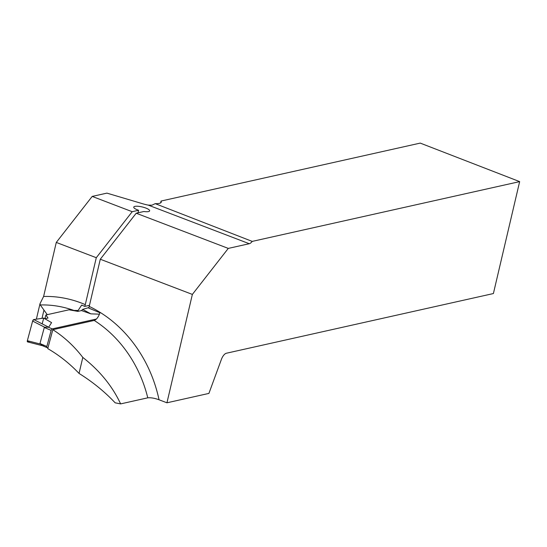 <?xml version="1.0" encoding="UTF-8"?>
<svg xmlns="http://www.w3.org/2000/svg" width="547" height="547" viewBox="0 0 547 547"><rect width="100%" height="100%" fill="white"/><g stroke="black" fill="none" stroke-linecap="round" stroke-linejoin="round"><path stroke-width="0.82" d="M147.772 397.826A118.487 101.243 -102.6 0 0 94.221 320.439C96.593 319.544 98.501 316.986 99.937 312.775L88.737 308.077L89.223 306.409A126.172 107.807 77.4 0 1 159.047 399.775C154.692 398.182 150.931 397.532 147.772 397.826L120.62 403.898L115.15 402.818C104.737 391.768 92.703 381.963 79.048 373.423A146.575 125.242 77.4 0 0 47.746 348.617L52.833 329.691A118.487 101.243 77.4 0 1 82.802 357.423L79.048 373.423M155.211 203.648L252.215 241.398L519.65 181.618L420.24 143.102L161.057 201.043L161.31 202.082C160.927 203.224 158.897 203.751 155.211 203.648L151.963 205.193L148.175 205.098A14.407 3.685 -166.8 0 1 142.815 203.792L106.911 193.125L92.197 196.414L56.279 242.424L43.61 296.46A126.172 107.807 77.4 0 1 85.284 304.624L84.758 306.388L81.674 305.076L78.112 310.464L73.893 310.436A118.487 101.243 -102.6 0 0 40.293 304.959L47.186 314.566M36.376 319.181L40.02 303.667L43.61 296.46M69.189 309.834L73.893 310.436M40.293 304.959L40.02 303.667M120.62 403.898C112.436 386.271 99.828 370.777 82.802 357.423M94.221 320.439L52.833 329.691M159.047 399.775L166.944 402.797L208.913 393.409L221.385 359.427A7.685 3.473 -69.1 0 1 226.41 353.232L493.394 293.548L519.65 181.618M161.057 201.043L160.62 202.903M56.279 242.424L96.286 257.705L85.284 304.624M84.758 306.388L89.476 305.335M89.223 306.409L100.292 259.237L192.366 294.416L166.944 402.797M78.112 310.464L77.865 311.38L81.503 310.566L90.843 313.848L99.451 314.176M252.215 241.398A7.685 3.473 -69.1 0 1 249.261 243.716L228.284 248.406L192.366 294.416M96.286 257.705L132.203 211.703L138.603 210.274L138.001 212.831M138.603 210.274A8.164 2.085 13.2 0 1 133.748 207.108A8.164 2.085 13.2 0 1 142.172 206.944A8.164 2.085 13.2 0 1 149.639 210.841A8.164 2.085 13.2 0 1 143.888 211.511L136.203 213.227L100.292 259.237M43.945 310.101L42.01 318.354M92.197 196.414L132.203 211.703M136.203 213.227L228.284 248.406M48.061 347.448L47.213 347.639A1.443 0.636 -67 0 1 47.008 347.625A1.443 0.636 -67 0 1 46.837 346.463L51.158 330.395A1.443 0.636 -67 0 1 52.245 328.891L96.457 319.01M44.861 318.757L48.013 318.053L45.9 314.969L69.011 309.8L77.865 311.38M33.75 319.564L43.719 318.101L51.582 322.621L48.669 327.202L44.724 327.263L32.629 321.075A1.443 0.636 -67 0 1 33.75 319.564L48.669 327.202M51.158 330.395L44.293 327.475L44.724 327.263M44.293 327.475L39.972 343.543L42.256 345.56M88.915 307.537L82.672 309.397L90.843 313.848M42.413 345.636L43.637 345.943M40.225 344.008L27.35 340.713A1.443 0.636 113 0 0 27.555 341.889A1.443 0.636 113 0 0 27.753 341.882M45.9 314.969L44.888 318.751M27.35 340.713L32.629 321.075M82.672 309.397L81.503 310.566M42.174 323.872L43.719 318.101L33.75 319.564L32.629 321.075L27.35 340.713L27.753 341.882L29.675 341.307M249.261 243.716L148.175 205.098M52.245 328.891L48.013 327.092M46.837 346.463L39.972 343.543M27.555 341.889L43.049 345.854M47.008 347.625L42.235 345.595"/></g></svg>
